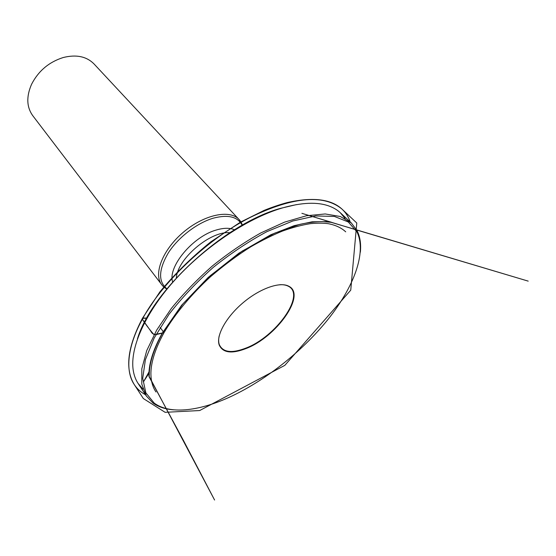 <?xml version="1.0" encoding="UTF-8"?>
<svg xmlns="http://www.w3.org/2000/svg" width="556" height="556" viewBox="0 0 556 556"><rect width="100%" height="100%" fill="white"/><g stroke="black" fill="none" stroke-linecap="round" stroke-linejoin="round"><path stroke-width="0.83" d="M137.422 338.882C151.746 290.739 224.93 223.463 280.641 208.319L296.494 204.601M345.109 218.584L340.286 212.719C337.409 210.043 333.906 207.909 329.771 206.311C317.817 201.703 301.776 202.321 281.642 208.166C246.857 218.584 203.649 247.545 173.5 281.538C143.344 315.565 129.11 350.614 133.523 371.978C134.399 376.322 135.921 380.13 138.076 383.418L143.038 389.151M173.597 409.828C165.292 409.237 158.377 406.929 152.851 402.912L146.311 395.997L141.794 384.092L141.815 368.795L146.742 350.565L156.66 330.132L171.338 308.469C183.299 293.756 196.921 279.64 212.204 266.122C228.092 253.327 244.292 242.263 260.806 232.943L284.623 222.108L306.432 215.756L325.232 213.956L340.321 216.499L351.302 222.949L357.028 230.552C360.059 236.682 361.171 243.889 360.364 252.174M246.03 348.542C276.256 337.221 306.69 294.687 288.759 286.222C280.092 281.426 260.055 288.355 243.097 302.714C226.097 317.017 215.902 335.609 219.182 344.956C222.775 352.886 231.72 354.082 246.03 348.542M227.765 397.957C263.794 381.84 301.442 352.247 327.644 319.853C353.56 287.556 367.071 252.681 356.945 231.887L348.299 221.99L334.434 216.437L315.69 215.95L292.803 220.989L266.991 231.609C248.803 241.332 230.9 253.258 213.268 267.38C196.386 282.392 181.624 298.051 168.982 314.342L154.186 338.006L145.387 359.718L142.718 378.282L145.867 392.87L154.179 403.058C169.545 414.491 197.936 411.231 227.765 397.957M219.189 335.9C218.459 339.25 218.48 342.121 219.266 344.511C222.831 352.393 231.713 353.581 245.912 348.091C275.929 336.866 306.127 294.631 288.307 286.229C286.083 285.054 283.254 284.547 279.835 284.707M242.319 225.152L239.038 219.495L94.027 63.947C86.569 56.427 76.311 54.286 63.252 57.518C48.984 62.036 38.427 70.946 31.581 84.255C26.201 96.591 26.598 107.058 32.755 115.669L161.754 284.741C162.79 286.222 164.444 287.64 166.717 288.988M160.17 327.456C161.567 329.576 164.506 332.488 162.567 332.933L154.026 334.677C149.689 329.736 145.797 324.6 142.357 319.262C142.816 318.15 144.275 317.803 146.728 318.206L142.433 318.303L142.357 319.262C128.366 344.463 124.447 370.164 134.239 384.523C137.11 388.866 140.856 392.272 145.484 394.732M229.809 232.735C210.696 230.65 177.503 258.672 176.349 277.861M172.638 281.989C167.453 267.047 192.821 236.383 216.416 229.975C223.811 227.807 229.836 227.738 234.507 229.774M242.159 225.243C237.732 216.694 228.141 214.331 213.372 218.154C197.06 222.907 178.281 237.329 168.35 252.834C158.55 269.625 158.064 281.607 166.89 288.779M242.395 225.11C241.45 222.643 240.331 220.767 239.038 219.495C230.01 209.258 204.274 214.463 183.501 232.109C162.623 249.623 153.171 274.122 161.754 284.741M350.197 221.927C348.494 216.861 345.762 212.587 342.016 209.119C325.065 195.024 295.118 195.351 249.866 217.605C204.587 240.595 159.363 286.298 142.357 319.262L150.85 331.23C153.651 336.978 158.599 333.398 162.15 333.35L162.637 332.891C153.637 349.258 149.175 363.443 149.251 375.446L149.057 376.224L214.588 500.025L183.404 440.373L148.994 376.6L148.918 374.654C149.216 373.695 149.022 373.569 148.334 374.292L143.58 381.659L149.001 371.874C149.717 360.781 154.102 347.938 162.15 333.35L181.666 305.181L208.166 277.444L238.983 253.119L270.848 234.729L294.2 225.653L312.111 221.802L327.324 221.587L331.724 222.344L301.894 213.33L355.701 229.704M156.007 391.98C152.49 386.941 150.787 380.457 150.912 372.527C151.26 361.192 155.617 347.924 163.985 332.745L162.637 332.891L182.834 303.965L210.328 275.63L242.166 251.11L274.727 233.131L299.83 224.367C308.163 222.553 315.829 221.635 322.841 221.622L331.147 222.33L355.631 229.593M138.076 383.418L146.311 395.997M340.286 212.719L351.302 222.949M356.945 231.887L357.028 230.552M154.179 403.058L152.851 402.912M219.266 344.511L219.182 344.956M288.307 286.229L288.759 286.222M134.239 384.523C124.766 368.913 127.498 346.84 142.433 318.303L159.836 291.949C174.626 274.045 191.625 257.345 210.828 241.825L240.477 222.129L264.183 210.363C272.141 207.166 279.828 204.566 287.23 202.565C312.792 196.831 331.049 199.02 342.016 209.119L356.778 223.019L350.753 290.149L284.825 365.355L199.68 410.543L165.111 412.316L143.351 398.555L134.239 384.523M163.985 332.745C174.945 314.091 191.111 294.548 210.668 276.575C224.52 264.802 237.912 254.863 250.832 246.781C261.654 240.519 272.204 235.278 282.497 231.06C292.512 227.467 301.866 224.985 310.575 223.623C317.566 222.998 323.495 223.025 328.353 223.7C335.609 225.104 341.391 227.814 345.714 231.838M356.688 229.906L528.2 281.127L356.75 230.024"/></g></svg>
